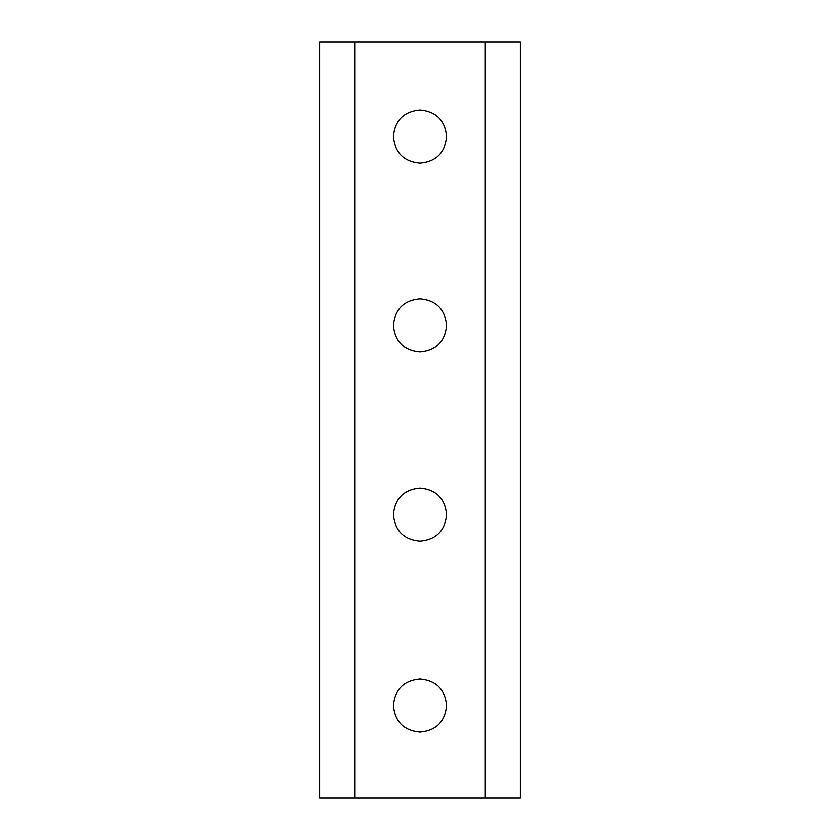 <?xml version="1.0" encoding="UTF-8"?>
<svg xmlns="http://www.w3.org/2000/svg" width="840" height="840" viewBox="0 0 840 840"><rect width="100%" height="100%" fill="white"/><g stroke="black" fill="none" stroke-linecap="round" stroke-linejoin="round"><path stroke-width="1.26" d="M420 109.925C436.202 111.447 445.064 120.299 446.586 136.5C445.064 152.702 436.202 161.553 420 163.076C403.798 161.553 394.937 152.702 393.414 136.5C394.937 120.299 403.798 111.447 420 109.925M420 298.882C436.202 300.405 445.064 309.267 446.586 325.458C445.064 341.659 436.202 350.522 420 352.044C403.798 350.522 394.937 341.659 393.414 325.458C394.937 309.267 403.798 300.405 420 298.882M420 487.998C436.202 489.521 445.064 498.372 446.586 514.573C445.064 530.775 436.202 539.637 420 541.149C403.798 539.637 394.937 530.775 393.414 514.573C394.937 498.372 403.798 489.521 420 487.998M420 679.004C436.202 680.526 445.064 689.377 446.586 705.579C445.064 721.78 436.202 730.643 420 732.154C403.798 730.643 394.937 721.78 393.414 705.579C394.937 689.377 403.798 680.526 420 679.004M484.974 42L319.599 42L319.599 798L520.401 798L520.401 42L484.974 42L484.974 798M355.026 42L355.026 798"/></g></svg>
